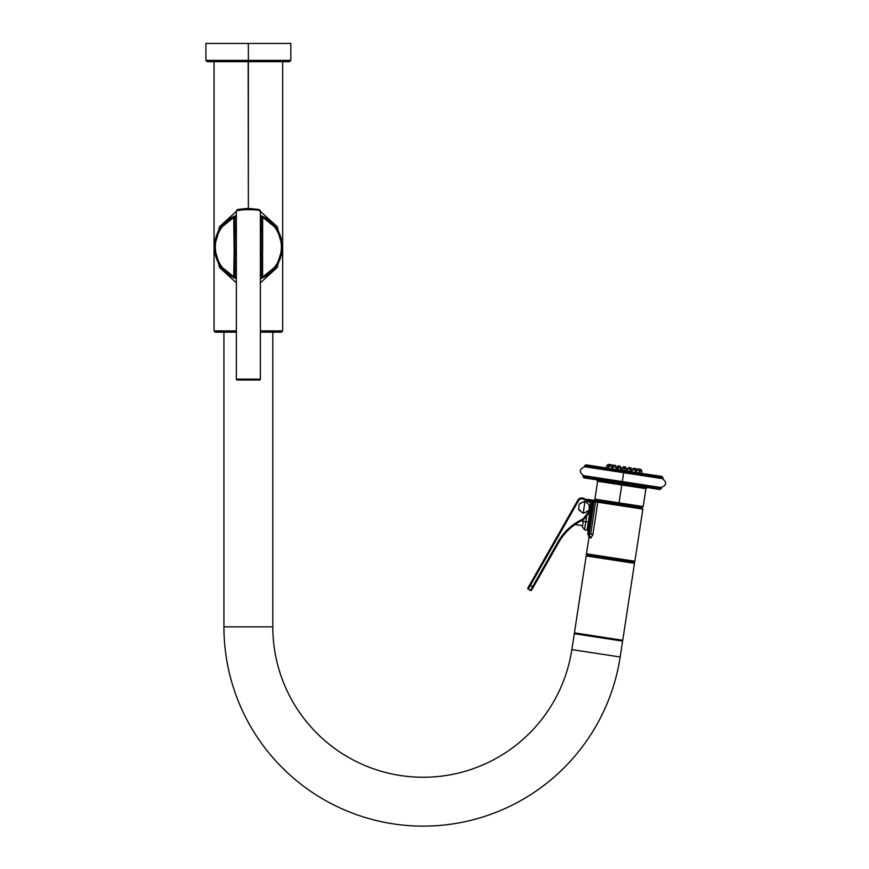 <?xml version="1.0" encoding="UTF-8"?>
<svg xmlns="http://www.w3.org/2000/svg" width="869" height="869" viewBox="0 0 869 869"><rect width="100%" height="100%" fill="white"/><g stroke="black" fill="none" stroke-linecap="round" stroke-linejoin="round"><path stroke-width="1.3" d="M248.36 43.45L205.92 43.45L248.36 43.45L248.36 60.385L205.92 60.385L248.36 60.385L248.36 61.666L207.202 61.666L205.92 60.385L205.92 43.45L290.811 43.45L290.811 60.385L248.36 60.385L290.811 60.385L289.518 61.666L248.36 61.666L248.36 43.45M248.176 61.666L248.36 208.506L248.36 61.666M282.664 61.666L282.664 330.904L260.363 330.904L282.664 330.904L281.371 332.197L260.363 332.197L272.801 332.197L272.801 626.853L223.93 626.853L223.93 332.197L223.93 626.853A199.273 199.273 0 0 0 408.082 825.55A199.273 199.273 0 0 0 620.173 656.997L622.606 641.105L620.173 656.997L571.856 649.599A150.391 150.391 0 0 1 411.787 776.821A150.391 150.391 0 0 1 272.801 626.853L272.801 332.197M260.363 282.827L277.211 267.5L282.588 247.089L277.211 226.679L260.363 211.352L277.211 226.679L282.588 247.089L277.211 267.5L260.363 282.827M236.357 211.352L219.52 226.679L214.143 247.089L219.52 267.5L236.357 282.827L219.52 267.5L214.143 247.089L219.52 226.679L236.357 211.352M236.357 330.904L214.067 330.904L236.357 330.904M260.363 278.819L277.135 265.306L282.577 247.089L277.135 228.884L260.363 215.371L277.135 228.884L282.577 247.089L277.135 265.306L260.363 278.819M234.999 250.63A13.393 13.393 0 0 1 234.967 249.772L234.109 249.772L234.967 249.772A13.393 13.393 0 0 0 234.999 250.63A13.393 13.393 0 0 1 234.967 249.772L234.967 217.315L234.109 217.315L234.967 217.315A0.858 0.858 0 0 0 233.739 216.544L234.109 217.315A33.011 33.011 0 0 0 234.13 276.885L234.13 250.63A14.252 14.252 0 0 1 234.109 249.772L233.739 216.544L234.967 217.315L234.967 249.772A13.393 13.393 0 0 0 234.999 250.63A13.393 13.393 0 0 0 234.999 250.739A13.393 13.393 0 0 1 234.999 250.63L236.357 255.725L234.988 250.576L234.988 276.885L236.357 277.537L234.13 276.885L233.761 277.656A33.869 33.869 0 0 1 233.739 216.544A33.869 33.869 0 0 0 233.761 277.656L234.358 277.928M234.988 250.609L234.13 250.63A14.252 14.252 0 0 1 234.109 249.772L234.109 217.315A33.011 33.011 0 0 0 234.13 276.885L234.988 276.885L233.761 277.656L234.13 250.63L234.988 250.609L234.587 277.602M261.732 276.885L261.732 250.609L262.59 250.63L262.59 276.885L261.732 276.885L262.959 277.656L261.732 276.885L260.363 277.537L261.732 276.885L261.732 250.609L260.363 255.725L261.732 250.63A13.393 13.393 0 0 0 261.765 249.772L261.765 217.315L260.363 216.653L261.765 217.315L261.765 249.772L262.623 249.772L261.765 249.772A13.393 13.393 0 0 1 261.732 250.63M233.739 216.544L234.967 217.315L236.357 216.653L234.967 217.315L233.739 216.544L236.357 215.425L233.739 216.544M234.967 233.696L236.357 227.743L234.967 233.696M260.363 227.743L261.765 233.696L260.363 227.743A13.393 13.393 0 0 1 261.254 230.057M260.363 278.764L262.959 277.656L262.59 276.885A33.011 33.011 0 0 0 262.623 217.315L262.623 249.772A14.252 14.252 0 0 1 262.59 250.63L262.59 276.885A33.011 33.011 0 0 0 262.623 217.315L262.992 216.544A33.869 33.869 0 0 1 262.959 277.656A33.869 33.869 0 0 0 262.992 216.544A0.858 0.858 0 0 0 261.765 217.315L262.992 216.544L261.765 217.315L262.623 217.315L262.623 249.772A14.252 14.252 0 0 1 262.59 250.63L261.732 250.609M262.992 216.544L260.363 215.425M235.771 253.542A14.143 14.143 0 0 1 235.206 252.292A14.143 14.143 0 0 0 235.771 253.542L235.673 254.052M261.526 252.292A14.143 14.143 0 0 1 260.961 253.542L260.961 253.542A14.143 14.143 0 0 0 261.526 252.292A14.143 14.143 0 0 1 260.961 253.542A14.143 14.143 0 0 0 261.526 252.292M260.363 211.048L259.244 210.743L260.363 211.048L259.766 210.233L260.363 211.048L260.363 379.134L260.363 211.048C261.048 209.19 235.575 209.233 236.357 211.048L236.357 379.134L236.357 211.048L237.183 210.168L236.357 211.048C235.575 209.233 261.048 209.19 260.363 211.048M254.432 209.787L248.436 209.364L254.432 209.787M242.19 209.809L238.367 210.526L242.19 209.809M237.226 210.146L237.856 209.961L237.226 210.146M238.117 209.896L238.866 209.701M239.735 209.483L240.311 209.353M241.05 209.212L241.962 209.038M242.581 208.94L243.45 208.821M244.07 208.745L244.895 208.669M245.427 208.614L246.242 208.571M246.666 208.549L247.393 208.517M250.022 208.538L250.609 208.571M251.152 208.603L251.836 208.669M257.735 209.657L258.299 209.809M259.766 210.233C260.428 208.343 236.292 208.354 236.965 210.233C236.292 208.354 260.428 208.343 259.766 210.233M260.363 379.134L236.357 379.134L260.363 379.134A0.858 0.858 0 0 1 259.516 379.992L237.215 379.992A0.858 0.858 0 0 1 236.357 379.134A0.858 0.858 0 0 0 237.215 379.992L259.516 379.992A0.858 0.858 0 0 0 260.363 379.134M235.477 230.046A13.393 13.393 0 0 1 236.357 227.743M236.357 278.819L219.596 265.306L214.154 247.089L219.596 228.884L236.357 215.371M215.197 332.186L236.357 332.197L215.197 332.186L223.93 332.197L215.197 332.186L214.067 330.904L214.067 61.666M574.3 633.707L571.867 649.599L574.3 633.707L622.606 641.105L574.3 633.707M572.28 649.664L620.173 656.997A199.273 199.273 0 0 1 408.082 825.55A199.273 199.273 0 0 1 223.93 626.853L272.801 626.853A150.391 150.391 0 0 0 411.787 776.821A150.391 150.391 0 0 0 571.856 649.599M621.759 640.974A0.858 0.858 -81.3 0 0 622.736 640.257L622.736 640.257A0.858 0.858 98.7 0 1 621.759 640.974L622.736 640.257L574.42 632.86L622.736 640.257L634.5 563.34A0.858 0.858 -81.3 0 0 633.783 562.362L587.172 555.226L633.783 562.362A0.858 0.858 98.7 0 1 634.5 563.34L586.195 555.943L634.5 563.34L633.783 562.362M575.148 633.838A0.858 0.858 98.7 0 1 574.431 632.86L586.195 555.943A0.858 0.858 98.7 0 1 587.172 555.226L586.195 555.943L574.42 632.86L575.137 633.838M587.194 555.182A1.282 1.282 0 0 1 586.477 553.825L634.87 561.222A1.282 1.282 0 0 1 633.783 562.308A1.282 1.282 0 0 0 634.87 561.222L642.854 509.104L634.87 561.222L586.477 553.825A1.282 1.282 0 0 0 587.194 555.182M589.03 537.129L590.605 538.041L589.03 537.129L586.477 553.825L589.03 537.129L590.605 538.041L589.03 537.129L588.248 534.869L590.605 538.041L592.788 534.989L597.818 502.206L642.854 509.104L597.818 502.206A1.282 1.108 -81.3 0 1 599.11 501.109L641.767 507.637L618.847 504.129L619.043 502.858L643.19 506.551L619.043 502.858L618.847 504.129L595.917 500.62L594.885 499.154L619.043 502.858L594.885 499.154L597.622 481.274L621.78 484.967L619.043 502.858L621.78 484.967L645.928 488.671L647.394 487.585M590.627 537.868L590.605 537.129M599.11 501.109L595.819 500.598L599.11 501.109C594.885 500.457 594.885 500.457 599.11 501.109A1.282 1.108 98.7 0 0 597.818 502.206L595.623 501.869L590.681 534.163L592.875 534.5L590.898 538.03L588.834 535.185L590.605 538.041L587.857 533.74L592.875 534.5L597.818 502.206L595.623 501.869L595.819 500.598L587.911 499.393A1.282 1.282 -62.9 0 0 586.868 499.697A1.282 1.282 117.1 0 1 587.911 499.393L589.182 499.588L588.997 500.794L589.182 499.588L591.724 499.979L591.376 502.239L591.528 501.25L589.149 500.881L591.528 501.25L591.724 499.979L594.266 500.37A1.282 1.282 0 0 0 592.799 501.446L591.528 501.25L592.799 501.446L594.266 500.37L594.07 501.641L592.799 501.446L594.07 501.641L588.943 535.174L587.857 533.74L588.248 534.869M590.605 538.041L588.834 535.185L590.681 534.163L588.943 535.174L589.128 533.924L587.857 533.74L587.976 534.511M590.681 534.163L589.128 533.924L590.681 534.163L589.128 533.924L594.266 500.37L595.819 500.598L595.623 501.869L594.07 501.641L595.623 501.869L590.681 534.163M587.857 533.74L592.799 501.446L587.857 533.74M583.251 521.324L582.404 526.831L584.565 529.764L585.771 521.856L584.565 529.764L587.107 530.144L588.335 522.095L583.251 521.324L585.793 521.704L586.705 515.784L585.793 521.704L588.335 522.095L589.932 511.656L588.335 522.095L589.606 522.291L588.335 522.095L587.107 530.144L588.183 531.611M585.261 512.525L586.727 511.96M587.987 503.748L584.978 501.554L583.197 513.144L583.859 513.079L583.197 513.144L584.978 501.554L580.047 503.292L579.243 504.292L578.548 508.821L581.415 511.939M580.188 510.961L578.548 508.821L578.776 507.333M579.015 505.78L579.243 504.292L581.448 502.749M582.914 502.173L584.978 501.554L586.76 502.76M589.16 508.919L589.16 504.683L589.399 507.366M588.128 511.417L588.932 510.407L583.859 513.079M585.587 501.826L589.16 504.683M589.627 505.877L588.932 510.407M582.588 512.884L579.015 510.016M578.548 508.821L579.243 504.292M580.047 503.292L584.316 501.63M581.133 520.889L583.273 521.215M532.578 586.716L558.137 541.735A54.53 54.53 0 0 1 581.513 519.738A7.712 7.712 0 0 0 584.153 517.609L588.824 511.732A7.712 7.712 0 0 0 590.464 507.67L590.681 502.782L582.86 499.023A3.433 3.433 0 0 0 578.613 500.511L530.34 585.445L532.578 586.716L558.137 541.735L558.886 542.158L533.316 587.14L532.578 586.716L530.459 590.442L528.222 589.171A0.858 0.858 0 0 1 527.896 587.998L577.874 500.088A4.291 4.291 0 0 1 583.186 498.219L587.542 499.957L587.227 500.75L582.86 499.023L583.186 498.219L582.86 499.023A3.433 3.433 0 0 0 578.613 500.511L577.874 500.088L578.613 500.511L530.34 585.445L529.59 585.022L530.34 585.445L528.222 589.171L530.34 585.445L533.316 587.14L531.622 590.116A0.858 0.858 0 0 1 530.459 590.442L532.578 586.716M558.137 541.735A54.53 54.53 0 0 1 581.513 519.738L581.882 520.509A53.672 53.672 0 0 0 558.886 542.158L558.137 541.735M584.153 517.609L584.826 518.141A8.571 8.571 0 0 1 581.882 520.509L581.513 519.738A7.712 7.712 0 0 0 584.153 517.609L588.824 511.732L589.497 512.265L584.826 518.141L584.153 517.609M588.824 511.732A7.712 7.712 0 0 0 590.464 507.67L591.311 507.757A8.571 8.571 0 0 1 589.497 512.265L588.824 511.732M590.464 507.67L590.898 503.194L591.746 503.27L591.311 507.757L590.464 507.67M590.898 503.194L591.116 502.043A1.282 1.282 -40.9 0 1 591.746 503.27L590.898 503.194M585.836 499.284L583.186 498.219A4.291 4.291 0 0 0 577.874 500.088L527.896 587.998A0.858 0.858 0 0 0 528.222 589.171L530.459 590.442A0.858 0.858 0 0 0 531.622 590.116L558.886 542.158A53.672 53.672 0 0 1 581.882 520.509A8.571 8.571 0 0 0 584.826 518.141L589.497 512.265A8.571 8.571 0 0 0 591.311 507.757L591.746 503.27A1.282 1.282 139.1 0 0 591.116 502.043L587.716 500.044A1.282 1.282 0 0 0 587.542 499.957A1.282 1.282 0 0 1 587.716 500.044L587.281 500.783L587.716 500.044L591.116 502.043L590.681 502.782L586.184 499.414M596.547 479.807L597.622 481.274L621.78 484.967L621.965 483.696L621.78 484.967L645.928 488.671L643.19 506.551L641.767 507.637L642.854 509.104M621.965 483.696L583.935 477.874L582.86 476.418L622.161 482.425L621.965 483.696L622.161 482.425L661.472 488.443L622.193 482.262L661.494 488.28L582.86 476.418L622.193 482.262L582.882 476.245L583.534 475.701L622.291 481.632L622.193 482.262L622.291 481.632L661.037 487.563L583.859 475.701C578.754 472.128 579.08 469.151 584.837 466.762L662.46 478.645L623.649 472.703L622.975 477.135L623.649 472.703L584.837 466.762L584.446 466.066L623.746 472.084L623.649 472.703L623.746 472.084L663.058 478.102L623.746 472.084L663.08 477.928L623.768 471.921L623.964 470.65L662.004 476.462L663.08 477.928L662.46 478.645C667.251 482.643 666.675 485.575 660.733 487.466L622.291 481.578L622.975 477.135L622.291 481.578L583.859 475.701L660.733 487.466L661.494 488.28L660.005 489.519L622.215 483.74M623.768 471.921L584.468 465.903L623.746 472.084L584.468 465.903L585.934 464.828L623.964 470.65L623.768 471.921M604.835 467.718L643.093 473.572M617.913 469.575L618.217 467.565L617.913 469.575L627.885 471.096M606.486 467.826L606.801 465.817L606.486 467.826M608.202 464.328L606.768 465.817L608.202 464.328L610.179 464.633L608.908 466.142L612.102 466.631L608.908 466.142L608.604 468.141L608.908 466.142L606.801 465.817L608.191 464.328L610.038 464.611L608.615 466.099L610.179 464.633L612.048 464.915L612.96 466.762M610.179 464.633L611.906 464.893M612.569 468.749L612.873 466.751L616.436 467.294L612.873 466.751L612.569 468.749M611.798 468.63L612.102 466.631L612.873 466.751L612.102 466.631L613.525 465.143L612.873 466.751L613.883 465.197L615.524 465.447L616.436 467.294L616.132 469.293L616.436 467.294M613.883 465.197L615.361 465.426M618.217 467.565L621.129 468.011L616.794 467.348L618.217 467.565L618.869 465.958L618.217 467.565M616.49 469.347L616.794 467.348L618.217 465.86L620.216 466.164L621.129 468.011L620.824 470.02M618.869 465.958L619.999 466.132M623.985 470.498L624.3 468.5L626.462 468.825L624.3 468.5L623.985 470.498M621.824 470.172L622.128 468.163L624.3 468.5L622.128 468.163L623.551 466.675L624.55 466.827L624.3 468.5L624.55 466.827L625.55 466.979L626.462 468.825L626.158 470.835M623.714 466.696L625.387 466.957M630.068 471.432L630.373 469.423L631.796 469.651L630.373 469.423L630.068 471.432M627.157 470.987L627.461 468.978L630.373 469.423L627.461 468.978L628.884 467.489L630.231 467.696L630.373 469.423L630.231 467.696L630.883 467.804L631.796 469.651L631.491 471.65L631.796 469.651M629.102 467.522L630.231 467.696M635.413 472.247L635.717 470.248L636.488 470.368L635.717 470.248L635.413 472.247M631.85 471.704L632.154 469.705L635.717 470.248L632.154 469.705L633.577 468.206L635.228 468.467L635.717 470.248L635.228 468.467L636.488 470.368L639.975 470.9L639.378 472.855L639.682 470.857L636.488 470.368L636.184 472.367M633.74 468.239L635.228 468.467M635.641 470.238L637.064 468.739L638.932 469.032L639.682 470.857L638.932 469.032L640.898 469.336L641.833 471.183L641.485 473.181L641.8 471.172L640.92 469.336L641.833 471.183L639.975 470.9L639.671 472.899M637.194 468.76L638.932 469.032M639.975 470.9L639.063 469.054L640.898 469.336M236.357 278.764L234.445 277.971M582.588 525.669L574.876 524.485M606.453 467.815L606.768 465.817L606.453 467.815M608.311 468.098L608.615 466.099M641.518 473.181L641.833 471.183"/></g></svg>
